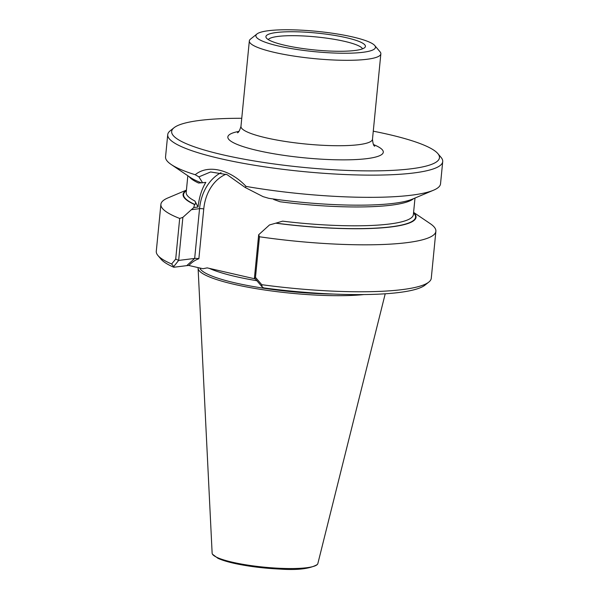 <?xml version="1.0" encoding="UTF-8"?>
<svg xmlns="http://www.w3.org/2000/svg" width="599" height="599" viewBox="0 0 599 599"><rect width="100%" height="100%" fill="white"/><g stroke="black" fill="none" stroke-linecap="round" stroke-linejoin="round"><path stroke-width="0.9" d="M373.267 131.188A134.55 22.904 -174.4 0 1 437.847 153.591A134.55 22.904 -174.4 0 1 303.334 167.383A134.55 22.904 -174.4 0 1 174.054 127.722A134.55 22.904 -174.4 0 1 200.111 120.369A134.55 22.904 -174.4 0 1 241.756 118.288M333.314 294.057A93.556 15.926 -174.4 0 1 199.774 267.985M198.142 267.611A94.919 16.158 5.6 0 0 198.097 268.285A94.919 16.158 5.6 0 0 259.846 289.25A94.919 16.158 5.6 0 0 363.855 294.573M186.409 190.325A117.037 19.917 5.6 0 0 194.563 204.536L193.754 207.553L182.875 217.347L178.652 260.423L194.668 258.431A3.002 0.509 -174.4 0 1 198.868 258.738C195.184 260.003 191.852 262.25 188.887 265.484L202.964 268.719L207.179 267.88L255.376 278.947M182.875 217.347L179.693 218.448L175.709 259.06L178.652 260.415L173.717 266.592L173.8 267.251L186.746 265.642A12.01 2.044 -174.4 0 1 188.887 265.484M413.595 212.39L430.269 223.674A138.152 23.518 -174.4 0 1 435.877 231.296L431.273 278.243A138.152 23.518 -174.4 0 1 428.817 282.084L424.946 285.169A134.55 22.904 -174.4 0 1 263.717 287.902L262.122 286.899L254.448 277.831L258.671 234.756L269.49 224.947L275.765 223.18A117.037 19.917 5.6 0 0 413.572 212.6M428.817 282.084A138.152 23.518 -174.4 0 1 261.756 284.69L255.481 277.382L254.448 277.824M262.122 286.899L261.756 284.69M173.8 267.251A134.55 22.904 -174.4 0 1 161.153 259.307L157.956 255.526A138.152 23.518 -174.4 0 1 156.287 251.281L160.891 204.334A138.152 23.518 -174.4 0 1 167.877 197.947L186.424 190.115M175.709 259.06L171.651 263.994L173.747 266.637M171.651 263.994A138.152 23.518 -174.4 0 1 157.956 255.526M437.847 153.591L441.044 157.365A138.152 23.518 -174.4 0 1 442.713 161.61A138.152 23.518 -174.4 0 1 302.922 171.531A138.152 23.518 -174.4 0 1 167.727 134.648A138.152 23.518 -174.4 0 1 170.183 130.807L174.054 127.722M442.713 161.61L440.535 183.818A138.152 23.518 -174.4 0 1 433.549 190.205A138.152 23.518 -174.4 0 1 246.062 186.416C230.068 169.285 207.808 164.186 195.222 174.736A138.152 23.518 -174.4 0 1 171.157 164.47A138.152 23.518 -174.4 0 1 165.549 156.856L167.727 134.648M195.222 174.736L198.905 176.87L202.589 182.762L201.339 182.837A117.037 19.917 -174.4 0 1 190.145 177.326L171.157 164.47M246.062 186.416L245.231 187.509L263.088 196.652L268.861 198.344A117.037 19.917 -174.4 0 0 412.426 199.123L433.549 190.205M187.831 175.762L186.207 192.361A114.124 19.423 5.6 0 0 194.9 201.009L198.052 207.014C199.197 197.153 201.796 188.94 205.839 182.358L202.589 182.762M201.676 182.792L198.531 183.024A114.124 19.423 -174.4 0 1 189.134 176.638M275.765 223.18L282.623 221.158A114.124 19.423 5.6 0 0 413.37 214.637L415.002 198.037M413.557 198.643A114.124 19.423 -174.4 0 1 280.107 201.766L273.601 199.445M194.9 201.009C195.798 202.612 195.798 203.772 194.915 204.491L194.563 204.536M193.754 207.553L198.052 207.014M245.231 187.509L227.073 174.638L210.593 171.965L198.913 176.87M435.877 231.296A138.152 23.518 -174.4 0 1 259.464 236.77L255.481 277.382M259.464 236.77L258.671 234.756M179.693 218.448A138.152 23.518 -174.4 0 1 160.891 204.334M198.097 268.285L212.136 553.206A53.131 9.045 5.6 0 0 212.495 554.232A53.131 9.045 5.6 0 0 250.749 565.553A53.131 9.045 5.6 0 0 306.651 567.732A53.131 9.045 5.6 0 0 317.29 564.513A53.131 9.045 5.6 0 0 317.852 563.577L385.217 293.795M374.727 45.517L380.058 51.814A66.077 11.246 -174.4 0 1 380.852 53.843A66.077 11.246 -174.4 0 1 313.996 58.59A66.077 11.246 -174.4 0 1 249.334 40.949A66.077 11.246 -174.4 0 1 250.517 39.107L256.964 33.971A60.065 10.22 -174.4 0 1 268.592 30.691A60.065 10.22 -174.4 0 1 330.678 32.99A60.065 10.22 -174.4 0 1 374.727 45.517A60.065 10.22 -174.4 0 1 314.677 51.679A60.065 10.22 -174.4 0 1 256.964 33.971M276.491 32.503A49.987 8.506 -174.4 0 1 339.491 36.269A49.987 8.506 -174.4 0 1 362.68 48.781A49.987 8.506 -174.4 0 1 314.842 49.972A49.987 8.506 -174.4 0 1 268.15 39.512A49.987 8.506 -174.4 0 1 276.491 32.503M238.926 131.376A78.087 13.29 5.6 0 0 261.523 151.405A78.087 13.29 5.6 0 0 366.768 158.653A78.087 13.29 5.6 0 0 373.499 144.569M198.868 258.738L203.75 208.961A45.352 35.641 82.9 0 1 226.003 174.212M191.358 209.672L199.549 208.654L194.668 258.431L186.746 265.642M256.859 280.729A93.556 15.926 -174.4 0 1 209.246 268.352M221.046 172.669A48.354 38.007 82.9 0 0 199.549 208.654A3.002 0.509 -174.4 0 1 203.75 208.961M276.109 223.142A116.528 19.834 5.6 0 0 413.535 213.004M186.364 190.729A116.528 19.834 5.6 0 0 194.915 204.491M249.334 40.949L240.963 126.367A66.077 11.246 5.6 0 0 284.757 141.371A66.077 11.246 5.6 0 0 358.509 144.703A66.077 11.246 5.6 0 0 372.481 139.26L380.852 53.843M268.285 39.601A47.553 8.094 -174.4 0 1 278.063 36.412A47.553 8.094 -174.4 0 1 329.038 38.493A47.553 8.094 -174.4 0 1 362.53 48.841M317.29 564.513C310.065 568.818 297.463 570.33 279.478 569.05C264.249 568.324 249.955 566.594 236.59 563.861C228.481 562.161 222.259 560.305 217.916 558.29L212.495 554.232M362.68 48.781L363.331 48.497M268.15 39.512L267.566 39.107M240.963 126.367C239.667 130.612 238.484 132.746 237.399 132.753M374.734 146.223C373.671 146.006 372.922 143.685 372.481 139.26"/></g></svg>
